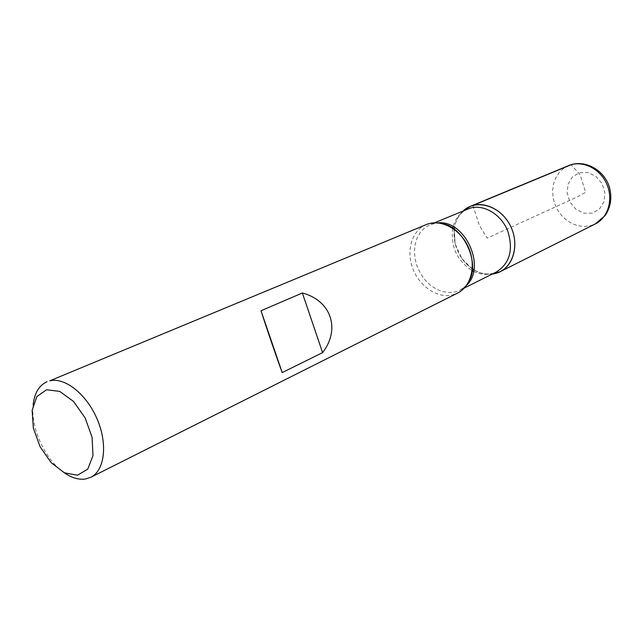 <?xml version="1.0" encoding="UTF-8"?>
<svg xmlns="http://www.w3.org/2000/svg" width="643" height="643" viewBox="0 0 643 643"><rect width="100%" height="100%" fill="white"/><g stroke="black" fill="none" stroke-linecap="round" stroke-linejoin="round"><path stroke-width="0.48" stroke-dasharray="3.21 2.41" d="M426.237 224.608C411.946 230.459 405.982 250.529 412.718 268.364C419.268 286.264 437.208 298.553 452.278 294.992L457.567 293.087M64.099 472.653C45.123 459.785 30.446 427.708 33.114 404.937M473.899 269.867C479.871 273.347 485.963 274.754 492.176 274.087C480.401 274.915 470.33 269.795 461.955 258.735L455.099 243.745L454.199 229.318C453.066 245.771 459.094 258.952 472.284 268.854M454.215 229.205C455.252 221.642 458.258 215.518 463.241 210.848C458.676 215.108 455.758 220.637 454.488 227.437M472.878 205.455L479.365 225.452L487.201 238.119L577.261 196.919L585.66 192.37L580.058 174.615L571.137 164.729M454.135 229.149C455.758 218.95 460.275 212.23 467.686 208.999C460.372 212.254 455.517 218.138 453.13 226.649M452.736 228.297C450.43 246.422 456.884 260.528 472.099 270.623M473.61 271.41C479.638 274.296 485.618 275.067 491.541 273.725L492.184 273.468C485.875 274.882 479.268 273.396 472.372 269.007M466.521 285.379L460.107 290.13L455.091 291.946L448.822 292.549L442.368 291.528L436.034 288.956L430.095 284.953L424.822 279.713L420.458 273.476L417.178 266.524L415.129 259.169L414.422 251.743L415.081 244.573L417.09 237.99L420.377 232.292L424.782 227.759L430.135 224.616L437.923 222.88M592.227 213.163L583.852 213.195L575.935 209.264L569.995 202.159L567.174 193.262L568.018 184.276L572.383 176.954L579.464 172.742L587.887 172.533L595.965 176.399L602.057 183.609L604.918 192.707L603.962 201.822L599.413 209.12L592.227 213.163M568.677 165.597L563.421 168.587L559.016 172.814L555.656 178.071L553.494 184.091L552.61 190.617L553.044 197.329L554.764 203.935L557.698 210.132L561.701 215.646L566.604 220.227L572.19 223.668L578.21 225.789L584.383 226.489L590.427 225.725L595.346 223.893M434.507 222.799L430.135 224.616C434.748 222.936 439.314 222.735 443.823 224.037M464.342 288.016L460.107 290.13C464.415 287.734 467.541 284.407 469.494 280.155M461.955 258.735L472.275 268.943M455.099 243.745L454.119 229.262"/><path stroke-width="0.96" d="M90.767 477.307L457.567 293.087C471.44 286.336 476.592 264.908 468.2 246.816C460.002 228.635 440.415 218.524 426.237 224.608L49.792 380.825C64.895 376.967 86.741 394.312 97.246 419.324C107.911 444.273 104.632 470.628 90.767 477.307L85.222 479.043C78.542 479.919 71.502 477.789 64.099 472.653M33.114 404.937C34.457 393.082 39.102 385.334 47.035 381.717M261.01 310.762C266.829 328.991 277.463 359.984 282.213 372.578L322.593 352.605C340.75 329.152 331.169 300.554 302.355 292.983L261.01 310.762L282.213 372.578M494.981 273.588L492.176 274.087L500.174 271.692C513.805 265.045 519.054 244.453 511.056 227.204C503.244 209.883 484.219 200.391 470.282 206.363L463.241 210.848C476.278 198.478 500.399 205.672 510.293 225.613C520.533 245.377 512.391 269.795 494.981 273.588M454.488 227.437L454.215 229.205M46.601 389.754L36.82 396.578L32.15 410.306L33.348 428.166L40.107 446.764L51.143 462.647L64.429 472.814L77.473 475.217L87.713 469.181L92.986 455.662L92.086 437.288L85.101 417.829L73.479 401.393L59.686 391.394L46.601 389.754M302.355 292.983L322.593 352.605M472.284 268.854L473.899 269.867M571.137 164.729L472.878 205.455M464.342 288.016L496.484 271.933C509.931 263.244 513.644 249.476 507.616 230.636C500.977 214.232 483.841 204.096 470.234 208.107L434.507 222.799M453.13 226.649L452.736 228.297M472.099 270.623L473.61 271.41M437.923 222.88C465.002 219.769 486.574 266.917 466.521 285.379M500.174 271.692L595.346 223.893C608.31 217.559 613.655 198.872 606.534 183.528C599.573 168.096 581.939 159.93 568.677 165.597L470.282 206.363M443.823 224.037C463.732 227.863 479.622 262.593 469.494 280.155M595.346 223.893L605.216 215.485C610.786 206.966 612.176 197.497 609.387 187.081C604.107 169.559 584.27 158.95 568.677 165.597"/></g></svg>
